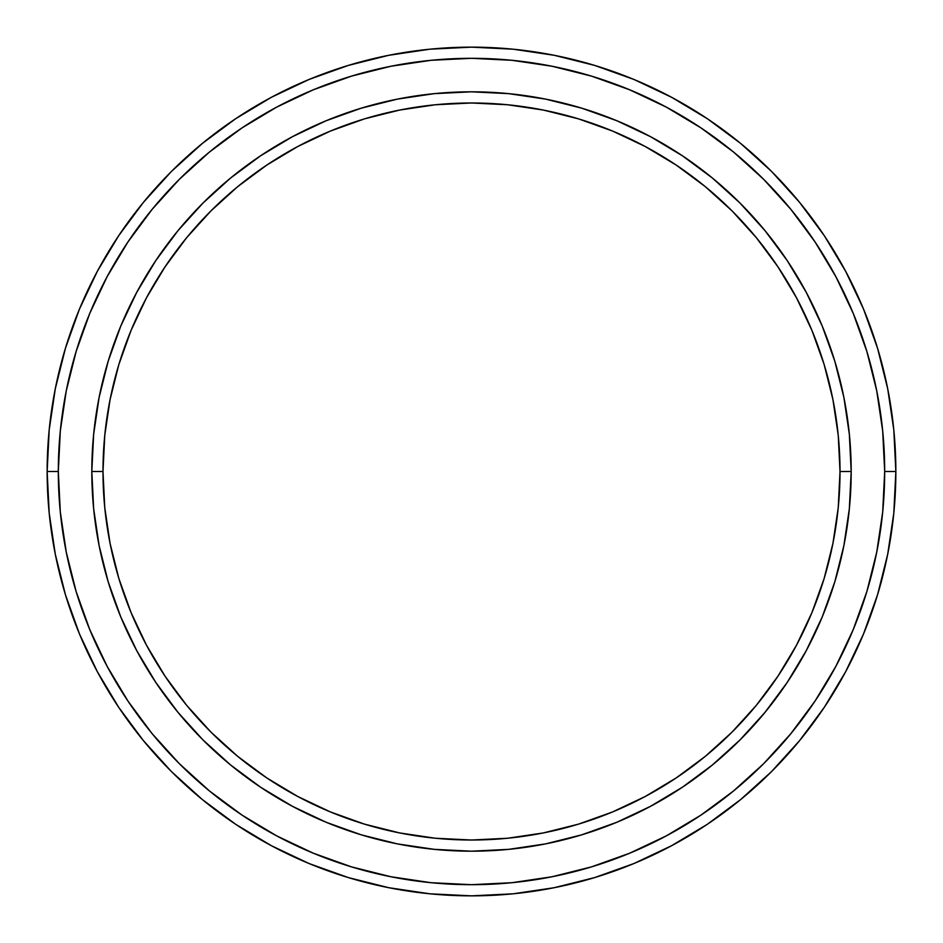 <?xml version="1.0" encoding="UTF-8"?>
<svg xmlns="http://www.w3.org/2000/svg" width="943" height="943" viewBox="0 0 943 943"><rect width="100%" height="100%" fill="white"/><g stroke="black" fill="none" stroke-linecap="round" stroke-linejoin="round"><path stroke-width="1.41" d="M91.813 471.5L102.987 471.5A368.513 368.513 0 0 1 471.5 102.987A368.513 368.513 0 0 1 840.013 471.5L851.187 471.5A379.687 379.687 0 0 0 471.5 91.813A379.687 379.687 0 0 0 91.813 471.5A379.687 379.687 0 0 1 471.5 91.813A379.687 379.687 0 0 1 851.187 471.5A379.687 379.687 0 0 1 471.5 851.187A379.687 379.687 0 0 1 91.813 471.5L93.652 434.287L99.109 397.427L108.162 361.287L120.716 326.207L136.652 292.519L155.807 260.563L178.003 230.634L203.028 203.028L230.634 178.003L260.563 155.807L292.519 136.652L326.207 120.716L361.287 108.162L397.427 99.109L434.287 93.652L471.5 91.813L508.713 93.652L545.573 99.109L581.713 108.162L616.793 120.716L650.481 136.652L682.437 155.807L712.366 178.003L739.972 203.028L764.997 230.634L787.193 260.563L806.348 292.519L822.284 326.207L834.838 361.287L843.891 397.427L849.348 434.287L851.187 471.5L849.348 508.713L843.891 545.573L834.838 581.713L822.284 616.793L806.348 650.481L787.193 682.437L764.997 712.366L739.972 739.972L712.366 764.997L682.437 787.193L650.481 806.348L616.793 822.284L581.713 834.838L545.573 843.891L508.713 849.348L471.5 851.187L434.287 849.348L397.427 843.891L361.287 834.838L326.207 822.284L292.519 806.348L260.563 787.193L230.634 764.997L203.028 739.972L178.003 712.366L155.807 682.437L136.652 650.481L120.716 616.793L108.162 581.713L99.109 545.573L93.652 508.713L91.813 471.5A379.687 379.687 0 0 0 471.5 851.187A379.687 379.687 0 0 0 851.187 471.5L840.013 471.5L838.244 435.383L832.928 399.608L824.147 364.528L811.958 330.474L796.505 297.788L777.904 266.763L756.369 237.719L732.074 210.926L705.281 186.631L676.237 165.096L645.212 146.495L612.526 131.042L578.472 118.853L543.392 110.072L507.617 104.756L471.5 102.987L435.383 104.756L399.608 110.072L364.528 118.853L330.474 131.042L297.788 146.495L266.763 165.096L237.719 186.631L210.926 210.926L186.631 237.719L165.096 266.763L146.495 297.788L131.042 330.474L118.853 364.528L110.072 399.608L104.756 435.383L102.987 471.5L104.756 507.617L110.072 543.392L118.853 578.472L131.042 612.526L146.495 645.212L165.096 676.237L186.631 705.281L210.926 732.074L237.719 756.369L266.763 777.904L297.788 796.505L330.474 811.958L364.528 824.147L399.608 832.928L435.383 838.244L471.5 840.013L507.617 838.244L543.392 832.928L578.472 824.147L612.526 811.958L645.212 796.505L676.237 777.904L705.281 756.369L732.074 732.074L756.369 705.281L777.904 676.237L796.505 645.212L811.958 612.526L824.147 578.472L832.928 543.392L838.244 507.617L840.013 471.5A368.513 368.513 0 0 1 471.5 840.013A368.513 368.513 0 0 1 102.987 471.5L91.813 471.5M47.15 471.5L58.313 471.5A413.187 413.187 0 0 1 471.5 58.313A413.187 413.187 0 0 1 884.687 471.5L895.85 471.5A424.35 424.35 0 0 0 471.5 47.15A424.35 424.35 0 0 0 47.15 471.5A424.35 424.35 0 0 1 471.5 47.15A424.35 424.35 0 0 1 895.85 471.5A424.35 424.35 0 0 1 471.5 895.85A424.35 424.35 0 0 1 47.15 471.5L49.189 429.902L55.307 388.716L65.421 348.321L79.448 309.104L97.259 271.466L118.665 235.738L143.477 202.297L171.437 171.437L202.297 143.477L235.738 118.665L271.466 97.259L309.104 79.448L348.321 65.421L388.716 55.307L429.902 49.189L471.5 47.15L513.098 49.189L554.284 55.307L594.679 65.421L633.896 79.448L671.534 97.259L707.262 118.665L740.703 143.477L771.563 171.437L799.523 202.297L824.335 235.738L845.741 271.466L863.552 309.104L877.579 348.321L887.693 388.716L893.811 429.902L895.85 471.5L893.811 513.098L887.693 554.284L877.579 594.679L863.552 633.896L845.741 671.534L824.335 707.262L799.523 740.703L771.563 771.563L740.703 799.523L707.262 824.335L671.534 845.741L633.896 863.552L594.679 877.579L554.284 887.693L513.098 893.811L471.5 895.85L429.902 893.811L388.716 887.693L348.321 877.579L309.104 863.552L271.466 845.741L235.738 824.335L202.297 799.523L171.437 771.563L143.477 740.703L118.665 707.262L97.259 671.534L79.448 633.896L65.421 594.679L55.307 554.284L49.189 513.098L47.15 471.5A424.35 424.35 0 0 0 471.5 895.85A424.35 424.35 0 0 0 895.85 471.5L884.687 471.5L882.695 430.998L876.742 390.897L866.888 351.562L853.226 313.382L835.899 276.723L815.047 241.95L790.894 209.381L763.665 179.335L733.619 152.106L701.05 127.953L666.277 107.101L629.618 89.774L591.438 76.112L552.103 66.258L512.002 60.305L471.5 58.313L430.998 60.305L390.897 66.258L351.562 76.112L313.382 89.774L276.723 107.101L241.95 127.953L209.381 152.106L179.335 179.335L152.106 209.381L127.953 241.95L107.101 276.723L89.774 313.382L76.112 351.562L66.258 390.897L60.305 430.998L58.313 471.5L60.305 512.002L66.258 552.103L76.112 591.438L89.774 629.618L107.101 666.277L127.953 701.05L152.106 733.619L179.335 763.665L209.381 790.894L241.95 815.047L276.723 835.899L313.382 853.226L351.562 866.888L390.897 876.742L430.998 882.695L471.5 884.687L512.002 882.695L552.103 876.742L591.438 866.888L629.618 853.226L666.277 835.899L701.05 815.047L733.619 790.894L763.665 763.665L790.894 733.619L815.047 701.05L835.899 666.277L853.226 629.618L866.888 591.438L876.742 552.103L882.695 512.002L884.687 471.5A413.187 413.187 0 0 1 471.5 884.687A413.187 413.187 0 0 1 58.313 471.5L47.15 471.5"/></g></svg>
